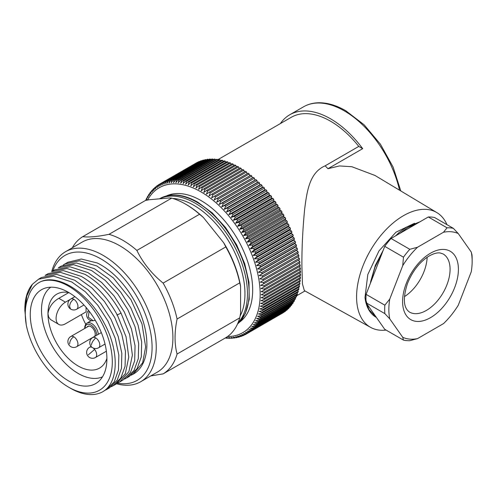 <?xml version="1.0" encoding="UTF-8"?>
<svg xmlns="http://www.w3.org/2000/svg" width="497" height="497" viewBox="0 0 497 497"><rect width="100%" height="100%" fill="white"/><g stroke="black" fill="none" stroke-linecap="round" stroke-linejoin="round"><path stroke-width="0.75" d="M199.552 214.244L136.874 250.432C142.943 262.863 151.697 273.754 163.134 283.097A79.514 45.91 -120 0 1 177.075 319.031C174.397 332.244 174.397 343.912 177.075 354.038A79.514 45.91 -120 0 1 163.134 373.874L225.812 337.687A79.514 45.91 -120 0 0 239.753 317.85L240.585 313.377L240.585 286.359A78.333 45.227 -120 0 0 223.65 242.698L203.385 217.493L199.552 214.244A79.514 45.91 -120 0 0 185.611 204.168A79.514 45.91 -120 0 0 171.67 198.141L169.502 197.93L149.243 199.738L145.41 200.49L82.732 236.678C88.801 237.442 97.555 236.659 108.986 234.329L171.67 198.141M185.611 204.168L186.443 204.646A78.333 45.227 60 0 1 203.385 217.493M82.732 236.678A79.514 45.91 -120 0 0 72.314 247.786M116.54 383.765A75.097 43.357 -120 0 0 140.694 381.733L157.356 372.116A75.097 43.357 -120 0 0 168.868 311.942A75.097 43.357 -120 0 0 119.808 245.767A75.097 43.357 -120 0 0 82.26 242.045L65.598 251.662A75.097 43.357 -120 0 0 51.769 271.548M136.874 250.432A79.514 45.91 -120 0 0 122.933 240.355A79.514 45.91 -120 0 0 108.986 234.329M140.694 381.733A75.097 43.357 -120 0 0 152.206 321.559A75.097 43.357 -120 0 0 103.146 255.383A75.097 43.357 -120 0 0 65.598 251.662M117.485 383.156A72.152 41.655 -120 0 0 151.405 337.357A72.152 41.655 -120 0 0 101.065 258.987A72.152 41.655 -120 0 0 52.794 270.958M97.213 262.963A64.79 37.405 60 0 1 142.614 319.608A64.79 37.405 60 0 1 133.463 374.011A64.79 37.405 60 0 1 133.258 374.129M240.585 286.359L239.753 282.843A79.514 45.91 -120 0 0 225.812 246.91L223.65 242.698M177.075 319.031L239.753 282.843M163.134 283.097L225.812 246.91M177.075 354.038L239.753 317.85M131.146 375.223L133.028 374.26L142.658 362.804L145.627 346.9L141.999 323.938L130.922 299.654L113.397 277.953L96.915 266.019L79.402 260.77L64.933 263.95L63.162 265.081M97.207 262.969L81.353 259.036L67.909 262.236M129.425 376.341L137.06 368.668L141.297 356.877L141.67 341.874L138.048 325.088L130.879 308.016L120.653 292.087L108.203 278.624L94.536 268.771L76.544 262.963L61.305 266.044L58.317 267.771L73.556 264.684L91.541 270.498L105.19 280.358L117.64 293.814L127.884 309.749L135.066 326.833L138.675 343.62L138.303 358.617L134.066 370.402L126.431 378.068L124.554 379.018M51.694 271.592L66.94 268.504L84.931 274.313C99.388 282.675 111.427 295.616 121.044 313.129L129.674 334.686L132.388 355.131L128.928 371.582L119.752 381.895L117.969 382.814M122.815 380.155L130.463 372.483L134.693 360.685L135.054 345.695L131.432 328.908L124.256 311.836L114.037 295.908L101.593 282.439L87.932 272.586L69.94 266.771L54.689 269.865M26.254 324.92A61.845 35.703 -120 0 0 68.58 387.151A61.845 35.703 -120 0 0 109.787 343.551A61.845 35.703 -120 0 0 40.996 281.544C34.691 284.408 30.367 289.85 28.025 297.877C25.098 305.344 24.515 314.365 26.26 324.92L24.893 310.7L26.795 296.019L32.398 284.272L38.524 279.246L53.775 276.177L71.705 281.948L85.366 291.801L97.81 305.264L108.042 321.205L115.223 338.289L118.839 355.069L118.472 370.06L114.229 381.851L106.588 389.524L104.177 390.704M45.084 275.406L60.33 272.319L78.315 278.134L91.97 287.987L104.42 301.449L114.658 317.384L121.833 334.469L125.449 351.255L125.082 366.246L120.852 378.031L113.204 385.703L111.328 386.66M68.58 292.41A54.185 31.286 -120 0 0 41.487 289.726A54.185 31.286 -120 0 0 33.181 333.152A54.185 31.286 -120 0 0 68.58 380.901A54.185 31.286 60 0 0 95.672 383.585A54.185 31.286 60 0 0 103.979 340.159A54.185 31.286 60 0 0 68.58 292.41M106.582 389.53L109.582 387.797L117.242 380.112L121.473 368.314L121.833 353.324L118.218 336.544L111.042 319.465L100.81 303.543L88.36 290.08L74.705 280.221L56.726 274.406L41.475 277.494M116.23 383.945L125.331 373.62L128.766 357.07L126.039 336.736L117.422 315.216C107.818 297.697 95.778 284.756 81.315 276.4L63.336 270.585L48.085 273.673L45.097 275.4M32.398 284.272A64.79 37.405 -120 0 0 24.85 309.004A64.79 37.405 -120 0 0 24.893 311.284M68.58 387.151L70.661 388.356A64.79 37.405 -120 0 0 100.264 392.916C118.628 385.914 120.274 352.305 104.078 322.938C88.671 293.193 58.752 273.685 40.996 281.55M163.134 373.874L150.765 375.918M102.5 376.819A51.831 29.926 60 0 1 78.159 373.446A51.831 29.926 60 0 1 44.73 329.169A51.831 29.926 60 0 1 50.756 287.198M106.898 358.424A42.705 24.651 60 0 1 99.512 368.109A42.705 24.651 60 0 1 66.604 356.666A42.705 24.651 60 0 1 47.967 313.694L48.619 316.98L50.439 319.472L58.832 324.448A13.251 7.654 120 0 0 65.455 323.789L86.074 311.886L86.074 307.388M68.89 292.59A42.705 24.651 -120 0 0 56.807 294.143A42.705 24.651 -120 0 0 47.967 313.694C49.01 307.071 52.626 301.946 58.826 298.324L68.791 292.571M70.152 299.442L65.455 302.151A13.251 7.654 120 0 0 56.801 313.831A13.251 7.654 120 0 0 58.832 324.448M81.409 314.582A42.705 24.651 -120 0 0 85.726 324.224M94.641 336.45A6.181 3.572 -120 0 0 94.654 331.4A6.181 3.572 -120 0 0 90.864 326.678A6.181 3.572 -120 0 0 87.77 326.374A6.181 3.572 -120 0 0 86.975 327.169M240.126 315.974A72.152 41.655 -120 0 0 193.942 205.367A72.152 41.655 60 0 0 172.726 198.452M169.117 195.346A72.152 41.655 60 0 1 172.13 194.085M243.828 318.266A72.152 41.655 60 0 1 241.225 320.242M166.582 195.874A73.034 42.164 60 0 1 201.024 200.558A73.034 42.164 -120 0 1 248.171 263.075A73.034 42.164 -120 0 1 239.504 322.18M225.327 337.966L226.011 338.128M228.222 337.96L226.762 337.948L226.539 337.488L228.564 338.271M230.633 338.028L229.533 338.246L228.887 337.506L231.08 338.252M232.994 337.941L231.875 338.146L231.18 337.376L233.553 338.072M235.292 337.705L234.162 337.904L233.416 337.103L235.976 337.73M238.895 337.009L235.597 336.68L237.535 337.32L236.976 337.538M239.902 336.674L239.268 336.978M239.709 336.792L237.703 336.109L241.033 336.382M242.188 335.891L241.505 336.252M241.815 336.109L239.747 335.4L243.089 335.605M244.456 334.928L243.847 335.276L241.71 334.543L245.077 334.686A86.584 49.986 -120 0 0 245.692 334.363M282.035 313.383L245.804 334.307L243.605 333.543L246.978 333.624A86.584 49.986 -120 0 0 247.674 333.189L245.412 332.406L248.798 332.418A86.584 49.986 -120 0 0 249.463 331.928L247.139 331.132L250.531 331.07A86.584 49.986 -120 0 0 251.165 330.53L248.773 329.716L252.178 329.592A86.584 49.986 -120 0 0 252.774 328.995L250.32 328.175L253.725 327.977A86.584 49.986 -120 0 0 254.284 327.33L251.774 326.504L255.178 326.225A86.584 49.986 -120 0 0 255.7 325.535L253.135 324.703L256.533 324.348A86.584 49.986 -120 0 0 257.017 323.609L254.389 322.783L257.788 322.348A86.584 49.986 -120 0 0 258.235 321.565L255.551 320.739L258.937 320.23A86.584 49.986 -120 0 0 259.341 319.397L256.601 318.583L259.981 317.987A86.584 49.986 -120 0 0 260.341 317.117L257.552 316.316L260.913 315.638A86.584 49.986 -120 0 0 261.236 314.725L258.39 313.936L261.739 313.178A86.584 49.986 -120 0 0 262.018 312.228L259.123 311.457L262.453 310.619A86.584 49.986 -120 0 0 262.689 309.631L259.745 308.885L263.05 307.96A86.584 49.986 -120 0 0 263.248 306.935L260.254 306.214L263.534 305.208A86.584 49.986 -120 0 0 263.69 304.145L260.658 303.462L263.907 302.369A86.584 49.986 -120 0 0 264.013 301.275L260.937 300.623L264.162 299.442A86.584 49.986 -120 0 0 264.224 298.324L261.111 297.703L264.298 296.442A86.584 49.986 -120 0 0 264.323 295.293L261.167 294.715L264.323 293.373A86.584 49.986 -120 0 0 264.298 292.199L261.111 291.664L264.224 290.236A86.584 49.986 -120 0 0 264.162 289.037L260.937 288.552L264.013 287.036A86.584 49.986 -120 0 0 263.907 285.818L260.658 285.384L263.69 283.787A86.584 49.986 -120 0 0 263.534 282.551L260.254 282.166L263.248 280.488A86.584 49.986 -120 0 0 263.05 279.239L259.745 278.904L262.689 277.152A86.584 49.986 -120 0 0 262.453 275.885L259.123 275.611L262.018 273.779A86.584 49.986 -120 0 0 261.739 272.505L258.39 272.288L261.236 270.38A86.584 49.986 -120 0 0 260.913 269.094L257.552 268.945L260.341 266.957A86.584 49.986 -120 0 0 259.981 265.665L256.601 265.578L259.341 263.522A86.584 49.986 -120 0 0 258.937 262.223L255.551 262.205L258.235 260.074A86.584 49.986 -120 0 0 257.788 258.775L254.389 258.825L257.017 256.626A86.584 49.986 -120 0 0 256.533 255.328L253.135 255.452L255.7 253.178A86.584 49.986 -120 0 0 255.178 251.886L251.774 252.085L254.284 249.749A86.584 49.986 -120 0 0 253.725 248.463L250.32 248.736L252.774 246.332A86.584 49.986 -120 0 0 252.178 245.052L248.773 245.406L251.165 242.94A86.584 49.986 -120 0 0 250.531 241.672L247.139 242.101L249.463 239.579A86.584 49.986 -120 0 0 248.798 238.324L245.412 238.833L247.674 236.255A86.584 49.986 -120 0 0 246.978 235.019L243.605 235.609L245.804 232.975A86.584 49.986 -120 0 0 245.077 231.757L241.71 232.428L243.847 229.744A86.584 49.986 -120 0 0 243.089 228.545L239.747 229.297L241.815 226.57A86.584 49.986 -120 0 0 241.033 225.389L237.703 226.228L239.709 223.457A86.584 49.986 -120 0 0 238.895 222.302L235.597 223.221L237.535 220.413A86.584 49.986 -120 0 0 236.696 219.283L233.416 220.289L235.292 217.438A86.584 49.986 -120 0 0 234.435 216.344L231.18 217.431L232.994 214.549A86.584 49.986 -120 0 0 232.111 213.48L228.887 214.654L230.633 211.741A86.584 49.986 -120 0 0 229.732 210.703L226.539 211.964L228.222 209.02A86.584 49.986 -120 0 0 227.303 208.019L224.147 209.361L225.762 206.398A86.584 49.986 -120 0 0 224.824 205.435L221.705 206.858L223.259 203.869A86.584 49.986 -120 0 0 222.308 202.95L219.227 204.46L220.718 201.453A86.584 49.986 -120 0 0 219.755 200.571L216.717 202.161L218.146 199.142A86.584 49.986 -120 0 0 217.164 198.303L214.176 199.974L215.543 196.949A86.584 49.986 -120 0 0 214.555 196.153L211.61 197.905L212.915 194.874A86.584 49.986 -120 0 0 211.921 194.122L209.026 195.955L210.268 192.917A86.584 49.986 -120 0 0 209.268 192.215L206.423 194.122L207.609 191.09A86.584 49.986 -120 0 0 206.609 190.432L203.813 192.414L204.944 189.388A86.584 49.986 -120 0 0 203.938 188.785L201.198 190.842L202.273 187.823L238.504 166.899A86.584 49.986 60 0 0 237.498 166.346L201.266 187.263L198.576 189.394L199.601 186.387L235.833 165.47A86.584 49.986 60 0 0 234.832 164.967L198.595 185.884L195.967 188.083L196.936 185.095L233.174 164.178A86.584 49.986 60 0 0 232.174 163.724L195.936 184.642L193.364 186.915L194.29 183.94L230.521 163.022A86.584 49.986 60 0 0 229.527 162.625L193.296 183.542L190.78 185.878L191.656 182.933L227.887 162.01A86.584 49.986 60 0 0 226.899 161.668L190.668 182.592L188.214 184.99L189.04 182.064L225.271 161.146A86.584 49.986 60 0 0 224.296 160.86L188.065 181.778L185.673 184.238L186.456 181.349L222.687 160.425A86.584 49.986 60 0 0 221.724 160.196L185.493 181.113L183.163 183.635L183.902 180.778L220.134 159.854A86.584 49.986 60 0 0 219.183 159.68L182.952 180.597L180.684 183.176L181.386 180.355L217.618 159.431A86.584 49.986 60 0 0 216.68 159.313L180.448 180.231L178.243 182.859L178.908 180.082L215.139 159.164A86.584 49.986 60 0 0 214.219 159.096L177.988 180.02L175.851 182.697L176.478 179.957L212.71 159.04A86.584 49.986 60 0 0 211.809 159.034L175.578 179.951L173.503 182.679L174.099 179.989L210.33 159.065A86.584 49.986 60 0 0 209.448 159.115L173.217 180.038L171.21 182.803L171.776 180.162L208.007 159.245A86.584 49.986 60 0 0 207.15 159.351L170.912 180.268L168.974 183.082L169.508 180.492L205.746 159.574A86.584 49.986 60 0 0 204.907 159.736L168.676 180.653L166.793 183.505L167.309 180.97L203.54 160.053A86.584 49.986 60 0 0 202.733 160.27L166.495 181.188L164.687 184.07L165.178 181.598L201.409 160.68A86.584 49.986 60 0 0 200.626 160.953L164.395 181.871L162.643 184.785L163.115 182.374L199.353 161.45A86.584 49.986 60 0 0 198.595 161.78L162.357 182.697L160.68 185.642L161.134 183.294L197.365 162.37A86.584 49.986 60 0 0 196.638 162.755L160.407 183.673L158.785 186.642L159.226 184.356L160.401 183.679A86.584 49.986 60 0 1 161.134 183.294M206.1 159.959L205.746 159.574M208.417 159.711L208.007 159.245M210.79 159.624L210.33 159.065M213.213 159.68L212.71 159.04M215.679 159.891L215.139 159.164M218.189 160.251L217.618 159.431M220.736 160.767L220.134 159.854M223.315 161.426L222.687 160.425M225.924 162.233L225.271 161.146M228.545 163.19L227.887 162.01M231.192 164.29L230.521 163.022M233.845 165.532L233.174 164.178M236.51 166.917L235.833 165.47M239.175 168.44L238.504 166.899M203.938 188.785L240.169 167.862A86.584 49.986 60 0 1 241.175 168.471L204.944 189.388M241.834 170.098L241.175 168.471M206.609 190.432L242.84 169.514A86.584 49.986 60 0 1 243.841 170.167L207.609 191.09M244.481 171.881L243.841 170.167M209.268 192.215L245.506 171.297A86.584 49.986 60 0 1 246.5 171.999L210.268 192.917M247.121 173.801L246.5 171.999M211.921 194.122L248.152 173.204A86.584 49.986 60 0 1 249.146 173.95L212.915 194.874M249.736 175.839L249.146 173.95M214.555 196.153L250.786 175.236A86.584 49.986 60 0 1 251.774 176.031L215.543 196.949M263.248 280.488L299.48 259.571A86.584 49.986 60 0 0 299.281 258.322L297.889 256.887L298.921 256.235A86.584 49.986 60 0 0 298.685 254.967L297.268 253.594L298.256 252.861A86.584 49.986 60 0 0 297.97 251.581L296.535 250.271L297.473 249.457A86.584 49.986 60 0 0 297.15 248.171L295.696 246.922L296.579 246.04A86.584 49.986 60 0 0 296.212 244.748L294.746 243.561L295.578 242.598A86.584 49.986 60 0 0 295.168 241.306L293.69 240.181L294.466 239.15A86.584 49.986 60 0 0 294.025 237.858L292.534 236.808L293.255 235.702A86.584 49.986 60 0 0 292.77 234.41L291.273 233.428L291.938 232.261A86.584 49.986 60 0 0 291.416 230.968L289.919 230.061L290.521 228.831A86.584 49.986 60 0 0 289.962 227.539L288.465 226.713L289.005 225.414A86.584 49.986 60 0 0 288.409 224.135L286.918 223.383L287.396 222.022A86.584 49.986 60 0 0 286.769 220.755L285.278 220.078L285.694 218.661A86.584 49.986 60 0 0 285.036 217.406L283.557 216.81L283.911 215.338A86.584 49.986 60 0 0 283.215 214.095L281.743 213.586L282.035 212.057A86.584 49.986 60 0 0 281.308 210.834L279.854 210.405L280.078 208.827A86.584 49.986 60 0 0 279.326 207.628L277.885 207.28L278.047 205.652A86.584 49.986 60 0 0 277.264 204.472L275.847 204.205L275.941 202.54A86.584 49.986 60 0 0 275.133 201.384L273.735 201.204L273.766 199.49A86.584 49.986 60 0 0 272.934 198.365L271.561 198.266L271.53 196.52A86.584 49.986 60 0 0 270.666 195.42L269.324 195.408L269.225 193.625A86.584 49.986 60 0 0 268.343 192.563L267.032 192.631L266.864 190.817A86.584 49.986 60 0 0 265.963 189.786L264.684 189.941L264.454 188.102A86.584 49.986 60 0 0 263.534 187.102L262.286 187.338L261.994 185.474A86.584 49.986 60 0 0 261.055 184.517L259.85 184.841L259.49 182.952A86.584 49.986 60 0 0 258.539 182.032L257.371 182.436L256.949 180.535A86.584 49.986 60 0 0 255.986 179.653L254.862 180.138L254.377 178.224A86.584 49.986 60 0 0 253.402 177.386L252.321 177.957L251.774 176.031M263.69 283.787L299.921 262.87A86.584 49.986 60 0 0 299.772 261.633L298.43 260.18M264.013 287.036L300.25 266.119A86.584 49.986 60 0 0 300.138 264.901L298.89 263.466M264.224 290.236L300.461 269.312A86.584 49.986 60 0 0 300.393 268.119L299.231 266.709M264.323 293.373L300.555 272.449A86.584 49.986 60 0 0 300.53 271.281L299.455 269.896M264.298 296.442L300.53 275.524A86.584 49.986 60 0 0 300.555 274.375L299.554 273.027M264.162 299.442L300.393 278.525A86.584 49.986 60 0 0 300.461 277.401L299.542 276.096M263.907 302.369L300.138 281.445A86.584 49.986 60 0 0 300.25 280.358L299.411 279.09M263.534 305.208L299.772 284.29A86.584 49.986 60 0 0 299.921 283.228L299.157 282.01M263.05 307.96L299.281 287.042A86.584 49.986 60 0 0 299.48 286.017L298.79 284.856M262.453 310.619L298.685 289.701A86.584 49.986 60 0 0 298.921 288.707L298.306 287.608M261.739 313.178L297.97 292.261A86.584 49.986 60 0 0 298.256 291.31L297.703 290.267M260.913 315.638L297.15 294.721A86.584 49.986 60 0 0 297.473 293.808L296.989 292.832M259.981 317.987L296.212 297.069A86.584 49.986 60 0 0 296.579 296.2L296.156 295.293M258.937 320.23L295.168 299.306A86.584 49.986 60 0 0 295.578 298.48L295.218 297.647M257.788 322.348L294.025 301.43A86.584 49.986 60 0 0 294.466 300.642L294.162 299.89M256.533 324.348L292.77 303.431A86.584 49.986 60 0 0 293.255 302.692L293 302.014M255.178 326.225L291.416 305.307A86.584 49.986 60 0 0 291.938 304.618L291.733 304.027M253.725 327.977L289.962 307.053A86.584 49.986 60 0 0 290.521 306.413L290.366 305.91M252.178 329.592L288.409 308.674A86.584 49.986 60 0 0 289.005 308.078L288.894 307.674M250.531 331.07L286.769 310.153A86.584 49.986 60 0 0 287.396 309.612L287.322 309.302M248.798 332.418L285.036 311.501A86.584 49.986 60 0 0 285.694 311.01L285.651 310.799M246.978 333.624L283.215 312.706A86.584 49.986 60 0 0 283.911 312.265L283.886 312.159M283.911 312.265L247.674 333.189M285.694 311.01L249.463 331.928M287.396 309.612L251.165 330.53M289.005 308.078L252.774 328.995M290.521 306.413L254.284 327.33M291.938 304.618L255.7 325.535M293.255 302.692L257.017 323.609M294.466 300.642L258.235 321.565M295.578 298.48L259.341 319.397M296.579 296.2L260.341 317.117M297.473 293.808L261.236 314.725M298.256 291.31L262.018 312.228M298.921 288.707L262.689 309.631M299.48 286.017L263.248 306.935M299.921 283.228L263.69 304.145M300.25 280.358L264.013 301.275M300.461 277.401L264.224 298.324M300.555 274.375L264.323 295.293M300.53 271.281L264.298 292.199M300.393 268.119L264.162 289.037M300.138 264.901L263.907 285.818M299.772 261.633L263.534 282.551M299.281 258.322L263.05 279.239M297.889 256.887L259.745 278.904M298.921 256.235L262.689 277.152M298.685 254.967L262.453 275.885M297.268 253.594L259.123 275.611M298.256 252.861L262.018 273.779M297.97 251.581L261.739 272.505M296.535 250.271L258.39 272.288M297.473 249.457L261.236 270.38M297.15 248.171L260.913 269.094M295.696 246.922L257.552 268.945M296.579 246.04L260.341 266.957M296.212 244.748L259.981 265.665M294.746 243.561L256.601 265.578M295.578 242.598L259.341 263.522M295.168 241.306L258.937 262.223M293.69 240.181L255.551 262.205M294.466 239.15L258.235 260.074M294.025 237.858L257.788 258.775M292.534 236.808L254.389 258.825M293.255 235.702L257.017 256.626M292.77 234.41L256.533 255.328M291.273 233.428L253.135 255.452M291.938 232.261L255.7 253.178M291.416 230.968L255.178 251.886M289.919 230.061L251.774 252.085M290.521 228.831L254.284 249.749M289.962 227.539L253.725 248.463M288.465 226.713L250.32 248.736M289.005 225.414L252.774 246.332M288.409 224.135L252.178 245.052M286.918 223.383L248.773 245.406M287.396 222.022L251.165 242.94M286.769 220.755L250.531 241.672M285.278 220.078L247.139 242.101M285.694 218.661L249.463 239.579M285.036 217.406L248.798 238.324M283.557 216.81L245.412 238.833M283.911 215.338L247.674 236.255M283.215 214.095L246.978 235.019M281.743 213.586L243.605 235.609M282.035 212.057L245.804 232.975M281.308 210.834L245.077 231.757M279.854 210.405L241.71 232.428M280.078 208.827L243.847 229.744M279.326 207.628L243.089 228.545M277.885 207.28L239.747 229.297M278.047 205.652L241.815 226.57M277.264 204.472L241.033 225.389M275.847 204.205L237.703 226.228M275.941 202.54L239.709 223.457M275.133 201.384L238.895 222.302M273.735 201.204L235.597 223.221M273.766 199.49L237.535 220.413M272.934 198.365L236.696 219.283M271.561 198.266L233.416 220.289M271.53 196.52L235.292 217.438M270.666 195.42L234.435 216.344M269.324 195.408L231.18 217.431M269.225 193.625L232.994 214.549M268.343 192.563L232.111 213.48M267.032 192.631L228.887 214.654M266.864 190.817L230.633 211.741M265.963 189.786L229.732 210.703M264.684 189.941L226.539 211.964M264.454 188.102L228.222 209.02M263.534 187.102L227.303 208.019M262.286 187.338L224.147 209.361M261.994 185.474L225.762 206.398M261.055 184.517L224.824 205.435M259.85 184.841L221.705 206.858M259.49 182.952L223.259 203.869M258.539 182.032L222.308 202.95M257.371 182.436L219.227 204.46M256.949 180.535L220.718 201.453M255.986 179.653L219.755 200.571M254.862 180.138L216.717 202.161M254.377 178.224L218.146 199.142M253.402 177.386L217.164 198.303M252.321 177.957L214.176 199.974M159.121 184.418A86.584 49.986 60 0 0 158.531 184.791L156.977 187.779L157.406 185.561L158.015 185.213M156.046 186.692L155.25 189.053L156.518 186.207M155.045 187.45L153.616 190.463L154.225 188.276M153.648 188.68L154.033 188.388M153.436 188.978L152.07 192.01L152.48 190.003L152.014 190.382M151.349 191.152L150.616 193.681L150.343 192.469L150.958 191.792M149.839 193.072L149.255 195.476L148.988 194.333L149.498 193.737M148.454 195.122L148 197.402L147.677 196.837L148.156 195.806M147.174 197.297L146.839 199.446L146.522 198.918L146.926 197.992M146.019 199.583L145.789 200.409M217.81 159.705L291.23 117.317A78.632 45.395 60 0 1 330.548 121.212A78.632 45.395 -120 0 1 358.784 146.41L325.137 165.836C309.457 172.589 306.947 191.295 304.63 209.38C302.71 229.285 301.797 248.214 301.89 266.156L302.456 284.017L304.357 290.615L370.632 327.38A66.263 38.257 -60 0 1 356.579 296.858A66.263 38.257 -60 0 1 385.715 229.949A66.263 38.257 -60 0 1 436.888 212.617A66.263 38.257 -60 0 1 446.958 224.663M358.784 146.41L362.692 148.665L327.983 168.7L325.137 165.836M362.692 148.665A81.576 47.097 -120 0 0 330.548 118.802A81.576 47.097 60 0 0 289.757 114.764A81.576 47.097 60 0 0 280.37 123.585M436.888 212.617L374.993 175.46L351.839 166.719L339.488 165.936L327.983 168.7M386.094 330.083A66.263 38.257 -60 0 1 370.632 327.38M376.397 317.44L368.873 309.513L364.991 297.492A54.776 31.628 120 0 0 376.043 317.248L376.409 317.459M364.991 297.492L367.799 274.543L378.987 250.892L395.966 232.198L414.535 223.259M419.835 221.867L406.745 226.999L399.737 232.043L395.413 235.963M382.367 252.433L374.98 267.243L370.569 282.513M370.83 280.985L375.347 265.348L383.181 250.339M389.735 299.138A58.901 34.007 120 0 0 389.735 318.813L402.738 337.314L403.465 340.11L384.728 329.294L366.103 302.791L384.84 313.613A61.845 35.703 120 0 1 384.84 305.177L389.735 299.138L402.738 265.622L403.465 257.173A61.845 35.703 120 0 1 409.795 249.301L417.499 247.264L443.504 232.242L447.045 227.8L428.302 216.978L391.052 238.485A61.845 35.703 120 0 0 384.728 246.35L403.465 257.173M384.728 246.35L366.103 294.361A61.845 35.703 120 0 0 366.103 302.791M402.738 337.314A58.901 34.007 120 0 0 417.499 338.631L443.504 323.615A58.901 34.007 120 0 0 458.265 305.257L471.268 271.741A58.901 34.007 120 0 0 472.15 261.391A58.901 34.007 120 0 0 471.268 252.066L458.265 233.565L453.37 228.359L434.633 217.543A61.845 35.703 120 0 0 428.302 216.978M471.268 252.066L471.995 254.862A61.845 35.703 120 0 1 472.15 258.987L472.15 261.391M458.265 233.565A58.901 34.007 120 0 0 443.504 232.242M417.499 247.264A58.901 34.007 120 0 0 402.738 265.622M373.017 276.531L379.447 259.962M399.507 233.602L407.714 227.558L417.61 223.147M404.421 296.628A33.572 19.383 120 0 0 427.147 257.26M453.37 228.359A61.845 35.703 120 0 0 447.045 227.8M391.052 238.485L409.795 249.301M403.465 340.11A61.845 35.703 120 0 0 409.795 340.675L417.499 338.631M389.735 318.813L384.84 313.613M366.103 294.361L384.84 305.177M116.838 315.092L121.038 313.129M65.455 302.151L58.826 298.324M98.325 334.319A9.424 5.442 -120 0 0 91.696 323.553A9.424 5.442 -120 0 0 86.981 323.087L85.701 324.261L84.807 326.492L84.707 328.48M96.691 335.264A8.244 4.759 -120 0 0 90.864 324.995A8.244 4.759 -120 0 0 85.03 328.293M90.92 338.494A8.244 4.759 -120 0 0 91.305 338.693M88.36 354.808L94.61 349.441A5.889 3.398 -120 0 0 93.113 347.981M92.131 347.391A5.889 3.398 -120 0 0 89.584 347.304L91.113 346.421M89.584 347.304A5.889 5.889 0 0 0 87.975 356.138A5.889 5.889 0 0 0 95.474 357.505A5.889 3.398 -120 0 0 94.61 349.441M91.485 345.073C91.454 344.03 91.995 342.632 93.101 340.88L95.654 337.861A5.889 3.398 -120 0 0 92.709 337.569L101.326 332.586M92.709 337.569A5.889 5.889 0 0 0 92.784 347.813A5.889 5.889 0 0 0 98.599 347.77A5.889 3.398 -120 0 0 99.499 343.048A5.889 3.398 -120 0 0 95.654 337.861M89.087 311.122L88.36 317.297L93.169 320.733M76.731 309.177A5.889 3.398 -120 0 0 77.631 304.456A5.889 3.398 -120 0 0 73.786 299.262A5.889 3.398 -120 0 0 70.841 298.97A5.889 5.889 0 0 0 70.506 308.966A5.889 5.889 0 0 0 76.731 309.177L83.956 305.003M70.506 308.966L69.623 306.481C69.797 303.437 71.183 301.033 73.786 299.262M76.731 346.689A5.889 3.398 -120 0 0 77.631 341.967A5.889 3.398 -120 0 0 73.786 336.773A5.889 3.398 -120 0 0 70.841 336.481A5.889 5.889 0 0 0 70.506 346.477A5.889 5.889 0 0 0 76.731 346.689L94.753 336.283M69.623 343.992C69.797 340.948 71.183 338.544 73.786 336.773M238.001 322.901A73.916 42.68 -120 0 0 241.554 262.459A73.916 42.68 -120 0 0 195.191 203.205A73.916 42.68 60 0 0 159.587 198.819M237.529 323.988A73.916 42.68 -120 0 0 244.015 263.795A73.916 42.68 -120 0 0 196.855 202.242A73.916 42.68 60 0 0 159.897 198.583C170.664 192.805 183.275 193.992 197.738 202.155L212.262 212.915L225.582 227.545L236.684 244.897L244.698 263.621L249.003 282.253L249.233 299.362L245.332 313.663L237.51 324.025M147.603 200.049A83.639 48.29 60 0 1 201.024 191.904A83.639 48.29 -120 0 1 258.57 277.674A83.639 48.29 -120 0 1 227.551 336.544M201.266 187.263A86.584 49.986 60 0 1 202.273 187.823M198.595 185.884A86.584 49.986 60 0 1 199.601 186.387M195.936 184.642A86.584 49.986 60 0 1 196.936 185.095M193.296 183.542A86.584 49.986 60 0 1 194.29 183.94M190.668 182.592A86.584 49.986 60 0 1 191.656 182.933M188.065 181.778A86.584 49.986 60 0 1 189.04 182.064M185.493 181.113A86.584 49.986 60 0 1 186.456 181.349M182.952 180.597A86.584 49.986 60 0 1 183.902 180.778M180.448 180.231A86.584 49.986 60 0 1 181.386 180.355M177.988 180.02A86.584 49.986 60 0 1 178.908 180.082M175.578 179.951A86.584 49.986 60 0 1 176.478 179.957M173.217 180.038A86.584 49.986 60 0 1 174.099 179.989M170.912 180.268A86.584 49.986 60 0 1 171.776 180.162M168.676 180.653A86.584 49.986 60 0 1 169.508 180.492M166.495 181.188A86.584 49.986 60 0 1 167.309 180.97M164.395 181.871A86.584 49.986 60 0 1 165.178 181.598M162.357 182.697A86.584 49.986 60 0 1 163.115 182.374M399.532 190.189A81.576 47.097 -120 0 0 344.291 110.868A81.576 47.097 60 0 0 303.505 106.83L289.757 114.764M430.501 253.215A39.462 22.781 -60 0 1 458.408 269.331A39.462 22.781 -60 0 1 430.501 317.658A39.462 22.781 -60 0 1 402.595 301.549A39.462 22.781 -60 0 1 430.501 253.215M426.339 310.445A33.572 19.383 -60 0 1 409.553 312.11C403.489 307.972 402.756 298.542 407.354 283.818C412.479 271.064 419.785 261.757 429.284 255.912C433.782 253.476 437.435 252.501 440.236 252.998L443.125 253.961A33.572 19.383 -60 0 1 448.269 280.861A33.572 19.383 -60 0 1 426.339 310.445M133.028 374.26L133.463 374.011M64.933 263.95L67.927 262.223M126.412 378.08L129.413 376.347M119.802 381.895L122.802 380.162M113.192 385.709L116.186 383.982M51.707 271.586L54.707 269.852M38.486 279.221L41.487 277.488M24.85 310.675L24.85 309.004M91.224 320.64L86.981 323.087M90.597 338.681L91.063 338.973M95.474 357.505L106.377 351.211M98.599 347.77L105.029 344.054M88.609 310.501A5.889 5.889 0 0 0 95.175 320.155M70.841 298.97L74.873 296.647M70.841 336.481L88.857 326.082M159.469 198.825L159.897 198.583M225.905 338.122L227.508 338.233M228.471 338.271L229.981 338.283M230.993 338.258L232.416 338.177M233.472 338.084L234.795 337.923M235.901 337.749L237.125 337.506M238.268 337.246L239.392 336.941M240.573 336.575L241.592 336.221M242.809 335.742L243.723 335.345M244.959 334.748L245.773 334.319M159.195 184.375L158.425 184.859M157.282 185.636L156.487 186.226M155.462 187.046L154.648 187.748M153.741 188.587L152.914 189.407M152.113 190.27L151.293 191.208M150.591 192.078L149.79 193.147M149.181 194.01L148.398 195.203M147.876 196.066L147.131 197.384M146.677 198.235L145.975 199.676M304.984 290.962L296.436 295.895M303.505 106.83C307.873 104.32 312.737 102.972 318.099 102.773C326.914 102.531 336.134 105.178 345.763 110.725L364.115 124.79L380.447 144.248L393.115 167.085L400.818 190.96M399.731 232.024L397.911 233.54M370.402 283.327L370.799 280.991"/></g></svg>
